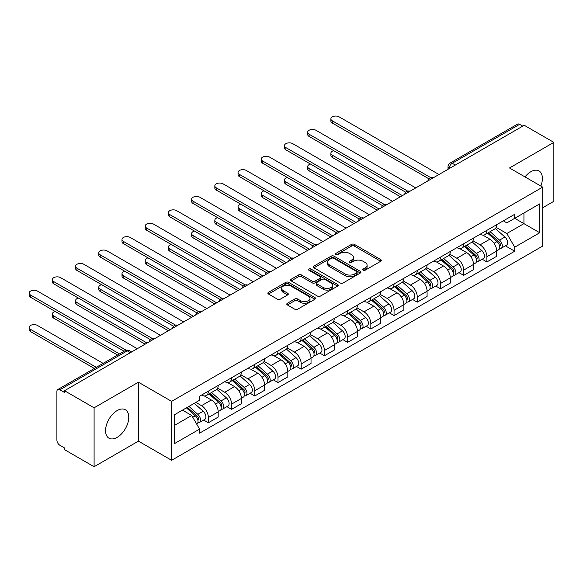 <?xml version="1.0" encoding="UTF-8"?>
<svg xmlns="http://www.w3.org/2000/svg" width="583" height="583" viewBox="0 0 583 583"><rect width="100%" height="100%" fill="white"/><g stroke="black" fill="none" stroke-linecap="round" stroke-linejoin="round"><path stroke-width="0.87" d="M363.151 270.221A1.443 0.838 0 0 0 365.191 270.221L380.706 261.264A2.062 1.195 0 0 0 381.311 260.419A2.062 1.195 0 0 0 380.706 259.581L354.42 244.401A2.062 1.195 0 0 0 351.498 244.401L335.983 253.357A1.443 0.838 0 0 0 335.56 253.948A1.443 0.838 0 0 0 335.983 254.538A1.443 0.838 0 0 0 338.031 254.538L340.035 253.379A6.61 3.819 0 0 1 349.385 253.379L351.571 254.647A6.61 3.819 0 0 1 353.509 257.343A6.61 3.819 0 0 1 351.571 260.04L349.567 261.199A1.443 0.838 0 0 0 349.144 261.789A1.443 0.838 0 0 0 349.567 262.379A1.443 0.838 0 0 0 351.607 262.379L353.619 261.22A6.61 3.819 0 0 1 362.961 261.22L365.155 262.488A6.61 3.819 0 0 1 367.093 265.185A6.61 3.819 0 0 1 365.155 267.881L363.151 269.04A1.443 0.838 0 0 0 362.721 269.63A1.443 0.838 0 0 0 363.151 270.221L363.151 269.04M117.161 437.359A16.411 9.474 120 0 0 127.881 422.901A16.411 9.474 120 0 0 125.367 409.747A16.411 9.474 120 0 0 117.161 410.563A16.411 9.474 120 0 0 106.441 425.022A16.411 9.474 120 0 0 108.955 438.176A16.411 9.474 120 0 0 117.161 437.359M540.835 186.064A16.411 9.474 120 0 0 538.991 170.943A16.411 9.474 120 0 0 530.785 171.759A16.411 9.474 120 0 0 524.984 176.904M287.39 303.255A2.062 1.195 0 0 0 286.785 304.1A2.062 1.195 0 0 0 287.39 304.938L294.765 309.201A2.062 1.195 0 0 0 297.68 309.201L314.915 299.247A2.062 1.195 0 0 0 315.52 298.409A2.062 1.195 0 0 0 314.915 297.563L288.629 282.383A2.062 1.195 0 0 0 285.706 282.383L268.471 292.338A2.062 1.195 0 0 0 267.867 293.176A2.062 1.195 0 0 0 268.471 294.021L277.384 299.166A2.062 1.195 0 0 0 280.306 299.166L287.681 294.911A2.062 1.195 0 0 0 288.286 294.065A2.062 1.195 0 0 0 287.681 293.22L283.258 290.669A5.524 3.192 0 0 1 281.64 288.417A5.524 3.192 0 0 1 285.051 285.466A5.524 3.192 0 0 1 291.077 286.158L308.378 296.149A5.524 3.192 0 0 1 309.996 298.409A5.524 3.192 0 0 1 306.585 301.353A5.524 3.192 0 0 1 300.566 300.66L297.68 298.999A2.062 1.195 0 0 0 294.765 298.999L287.39 303.255L287.39 304.938M171.621 401.366L138.441 382.215L94.096 407.809L64.494 390.719L524.241 125.279L553.85 142.376L509.513 167.977L542.693 187.128L171.621 401.366L171.621 460.3L542.693 246.062L542.693 187.128M340.18 282.974A2.062 1.195 0 0 0 343.103 282.974L360.338 273.026A2.062 1.195 0 0 0 360.943 272.181A2.062 1.195 0 0 0 360.338 271.343L334.052 256.163A2.062 1.195 0 0 0 331.129 256.163L313.894 266.11A2.062 1.195 0 0 0 313.29 266.956A2.062 1.195 0 0 0 313.894 267.801L340.18 282.974M309.435 270.534A1.443 0.838 0 0 1 310.899 270.738L310.899 269.018L337.623 284.453A2.062 1.195 0 0 1 338.235 285.298A2.062 1.195 0 0 1 337.623 286.136L320.395 296.091A2.062 1.195 0 0 1 317.473 296.091L291.187 280.911L291.187 279.221A2.062 1.195 0 0 0 290.582 280.066A2.062 1.195 0 0 0 291.187 280.911M291.187 279.221L298.562 274.965A2.062 1.195 0 0 1 301.484 274.965L312.138 281.123A2.062 1.195 0 0 0 315.06 281.123L319.958 278.295A2.062 1.195 0 0 0 320.563 277.457A2.062 1.195 0 0 0 319.958 276.612L308.859 270.199A1.443 0.838 0 0 1 308.429 269.608A1.443 0.838 0 0 1 309.325 268.843A1.443 0.838 0 0 1 310.899 269.018M94.096 407.809L94.096 466.743L64.494 449.646L64.494 447.926L59.881 445.266A4.205 2.427 -120 0 1 56.901 440.114L56.901 391.492A4.205 2.427 -120 0 1 57.775 389.561L125.177 350.653A4.205 2.427 60 0 1 127.276 350.857L59.881 389.772A4.205 2.427 -120 0 0 57.775 389.561M542.693 207.752L553.85 201.31L553.85 142.376M94.096 466.743L138.441 441.142L171.621 460.3M64.494 390.719L64.494 392.439L59.881 389.772M455.352 165.055L452.226 163.255A4.205 2.427 60 0 0 450.127 163.043L517.522 124.128A4.205 2.427 60 0 1 519.628 124.339L452.226 163.255A4.205 2.427 120 0 0 449.253 168.407L449.253 168.574M522.754 126.139L519.628 124.339M486.892 230.343A9.678 5.59 60 0 1 484.888 234.687L494.712 229.017A9.678 5.59 -120 0 0 496.716 224.674M472.959 240.764L480.049 244.86A9.678 5.59 60 0 1 486.892 256.709L496.716 251.04A9.678 5.59 -120 0 0 489.873 239.19L482.841 235.131M496.716 251.04L496.716 256.28L486.892 261.949L482.185 259.231M484.888 234.687A9.678 5.59 60 0 1 480.13 234.249M486.892 256.709L486.892 261.949M463.682 243.738A9.678 5.59 60 0 1 461.678 248.088L471.501 242.419A9.678 5.59 -120 0 0 473.505 238.068M458.974 272.633L463.682 275.351L473.505 269.681L473.505 264.442A9.678 5.59 -120 0 0 466.662 252.592L459.63 248.533M461.678 248.088A9.678 5.59 60 0 1 456.919 247.651M449.748 254.166L456.839 258.262A9.678 5.59 60 0 1 463.682 270.111L463.682 275.351M440.471 257.139A9.678 5.59 60 0 1 438.467 261.49L448.291 255.82A9.678 5.59 -120 0 0 450.295 251.47M435.763 286.034L440.471 288.753L450.295 283.083L450.295 277.843A9.678 5.59 -120 0 0 443.452 265.986L436.419 261.935M438.467 261.49A9.678 5.59 60 0 1 433.708 261.053M426.537 267.568L433.628 271.656A9.678 5.59 60 0 1 440.471 283.513L440.471 288.753M417.26 270.541A9.678 5.59 60 0 1 415.256 274.885L425.08 269.215A9.678 5.59 -120 0 0 427.084 264.871M412.553 299.436L417.26 302.154L427.084 296.485L427.084 291.245A9.678 5.59 -120 0 0 420.241 279.388L413.209 275.329M415.256 274.885A9.678 5.59 60 0 1 410.498 274.447M403.327 280.962L410.417 285.058A9.678 5.59 60 0 1 417.26 296.915L417.26 302.154M394.05 283.943A9.678 5.59 60 0 1 392.046 288.286L401.869 282.617A9.678 5.59 -120 0 0 403.873 278.273M389.342 312.838L394.05 315.556L403.873 309.886L403.873 304.647A9.678 5.59 -120 0 0 397.03 292.79L389.998 288.731M392.046 288.286A9.678 5.59 60 0 1 387.287 287.849M380.116 294.364L387.207 298.46A9.678 5.59 60 0 1 394.05 310.316L394.05 315.556M370.839 297.345A9.678 5.59 60 0 1 368.835 301.688L378.659 296.018A9.678 5.59 -120 0 0 380.663 291.675M366.131 326.24L370.839 328.958L380.663 323.288L380.663 318.048A9.678 5.59 -120 0 0 373.82 306.192L366.787 302.132M368.835 301.688A9.678 5.59 60 0 1 364.076 301.251M356.905 307.766L363.996 311.861A9.678 5.59 60 0 1 370.839 323.718L370.839 328.958M347.628 310.746A9.678 5.59 60 0 1 345.624 315.09L355.448 309.42A9.678 5.59 -120 0 0 357.452 305.077M342.921 339.634L347.628 342.359L357.452 336.69L357.452 331.443A9.678 5.59 -120 0 0 350.609 319.593L343.576 315.534M345.624 315.09A9.678 5.59 60 0 1 340.866 314.652M333.695 321.167L340.785 325.263A9.678 5.59 60 0 1 347.628 337.112L347.628 342.359M324.418 324.148A9.678 5.59 60 0 1 322.414 328.491L332.237 322.822A9.678 5.59 -120 0 0 334.241 318.478M319.71 353.036L324.418 355.754L334.241 350.084L334.241 344.844A9.678 5.59 -120 0 0 327.398 332.995L320.366 328.936M322.414 328.491A9.678 5.59 60 0 1 317.655 328.054M310.484 334.569L317.575 338.665A9.678 5.59 60 0 1 324.418 350.514L324.418 355.754M301.207 337.542A9.678 5.59 60 0 1 299.203 341.893L309.026 336.223A9.678 5.59 -120 0 0 311.031 331.873M296.499 366.437L301.207 369.156L311.031 363.486L311.031 358.246A9.678 5.59 -120 0 0 304.188 346.389L297.155 342.338M299.203 341.893A9.678 5.59 60 0 1 294.444 341.456M287.273 347.971L294.364 352.059A9.678 5.59 60 0 1 301.207 363.916L301.207 369.156M277.996 350.944A9.678 5.59 60 0 1 275.992 355.287L285.816 349.618A9.678 5.59 -120 0 0 287.82 345.274M273.289 379.839L277.996 382.557L287.82 376.888L287.82 371.648A9.678 5.59 -120 0 0 280.977 359.791L273.944 355.732M275.992 355.287A9.678 5.59 60 0 1 271.233 354.85M264.063 361.365L271.153 365.461A9.678 5.59 60 0 1 277.996 377.318L277.996 382.557M254.786 364.346A9.678 5.59 60 0 1 252.782 368.689L262.605 363.02A9.678 5.59 -120 0 0 264.609 358.676M250.078 393.241L254.786 395.959L264.609 390.289L264.609 385.05A9.678 5.59 -120 0 0 257.766 373.193L250.734 369.134M252.782 368.689A9.678 5.59 60 0 1 248.023 368.252M240.852 374.767L247.943 378.863A9.678 5.59 60 0 1 254.786 390.719L254.786 395.959M231.575 377.748A9.678 5.59 60 0 1 229.571 382.091L239.394 376.421A9.678 5.59 -120 0 0 241.398 372.078M226.867 406.642L231.575 409.361L241.398 403.691L241.398 398.451A9.678 5.59 -120 0 0 234.555 386.595L227.523 382.535M229.571 382.091A9.678 5.59 60 0 1 224.812 381.654M217.641 388.169L224.732 392.264A9.678 5.59 60 0 1 231.575 404.121L231.575 409.361M208.364 391.149A9.678 5.59 60 0 1 206.36 395.493L216.184 389.823A9.678 5.59 -120 0 0 218.188 385.48M203.656 420.044L208.364 422.762L218.188 417.093L218.188 411.853A9.678 5.59 -120 0 0 211.345 399.996L204.312 395.937M206.36 395.493A9.678 5.59 60 0 1 201.601 395.055M195.866 402.401L201.521 405.666A9.678 5.59 60 0 1 208.364 417.523L208.364 422.762M503.34 220.848L506.831 222.866L539.712 203.882L523.942 212.992L523.942 223.639L506.831 233.521L496.169 227.363M174.594 425.335L191.705 415.46L199.59 429.117L174.594 443.546L174.594 414.681L199.59 400.251L199.59 396.214L514.716 214.274L514.716 218.312L539.712 232.748L514.716 247.177L506.831 233.521M539.712 203.882L539.712 232.748M199.59 429.117L199.59 433.154L514.716 251.215L514.716 247.177M138.441 382.215L138.441 441.142M191.705 415.46L182.479 410.133M505.395 245.837L514.716 251.215M363.726 270.425L365.155 269.601A6.61 3.819 0 0 0 367.093 266.905L367.093 265.185M353.509 257.343L353.509 259.063A6.61 3.819 0 0 1 351.571 261.76L350.143 262.583M380.684 261.279L354.42 246.121A2.062 1.195 0 0 0 351.498 246.121L336.559 254.742M360.309 273.041L334.052 257.883A2.062 1.195 0 0 0 331.129 257.883L313.924 267.816L313.894 266.11M356.687 272.771A1.443 0.838 0 0 0 357.109 272.181A1.443 0.838 0 0 0 356.687 271.591L333.607 258.269A1.443 0.838 0 0 0 331.567 258.269L329.446 259.493A6.61 3.819 0 0 0 327.515 262.19A6.61 3.819 0 0 0 329.446 264.893L345.223 273.995A6.61 3.819 0 0 0 354.566 273.995L356.687 272.771L356.687 274.491A1.443 0.838 0 0 0 357.109 273.901L357.109 272.181M327.515 262.19L327.515 263.91A6.61 3.819 0 0 0 329.446 266.606L329.446 264.893M356.687 274.491L354.566 275.715A6.61 3.819 0 0 1 345.223 275.715L329.446 266.606M291.209 280.926L298.562 276.685L298.562 274.965M320.563 277.457L320.563 279.17A2.062 1.195 0 0 1 319.958 280.015L315.06 282.842A2.062 1.195 0 0 1 312.138 282.842L301.484 276.685A2.062 1.195 0 0 0 298.562 276.685M310.899 270.738L337.601 286.151M323.208 287.506A5.524 3.192 0 0 0 329.227 288.199A5.524 3.192 0 0 0 332.638 285.255A5.524 3.192 0 0 0 331.02 282.995L324.92 279.476A2.062 1.195 0 0 0 321.998 279.476L317.108 282.303A2.062 1.195 0 0 0 316.503 283.141A2.062 1.195 0 0 0 317.108 283.987L323.208 287.506L323.208 289.226A5.524 3.192 0 0 0 329.227 289.919A5.524 3.192 0 0 0 332.638 286.967L332.638 285.255M316.503 283.141L316.503 284.861A2.062 1.195 0 0 0 317.108 285.706L317.108 283.987M323.208 289.226L317.108 285.706M309.996 298.409L309.996 300.121A5.524 3.192 0 0 1 306.585 303.073A5.524 3.192 0 0 1 300.566 302.38L297.68 300.711A2.062 1.195 0 0 0 294.765 300.711L287.412 304.96M281.64 288.417L281.64 290.13A5.524 3.192 0 0 0 283.258 292.389L283.258 290.669M287.652 294.925L283.258 292.389M314.886 299.268L288.629 284.103A2.062 1.195 0 0 0 285.706 284.103L268.501 294.036M487.57 233.142L497.022 241.581A5.262 3.039 60 0 1 498.676 249.713L496.716 250.85M487.818 233.36L492.271 235.933M333.709 150.662A4.839 2.791 -0 0 0 330.889 153.198A4.839 2.791 -0 0 0 332.31 155.18L402.387 195.633M488.525 232.588L499.048 241.981A2.521 1.458 60 0 1 499.835 245.888A2.521 1.458 60 0 1 499.609 245.975M490.099 231.677L499.558 240.123A5.262 3.039 60 0 1 501.205 248.256A5.262 3.039 60 0 1 499.616 248.424M495.368 228.514L504.914 237.026A5.262 3.039 60 0 1 506.561 245.159L501.205 248.256M400.448 196.755L332.31 157.41A4.839 2.791 180 0 1 330.889 155.435L330.889 153.198M428.986 178.864L332.31 123.049A4.839 2.791 180 0 1 330.889 121.075L330.889 118.837A4.839 2.791 -0 0 0 332.31 120.819L430.903 177.742M438.984 174.506L339.153 116.862A4.839 2.791 -0 0 0 333.877 116.257A4.839 2.791 -0 0 0 330.889 118.837M464.36 246.543L473.811 254.982A5.262 3.039 60 0 1 475.466 263.115L473.505 264.245M464.607 246.762L469.06 249.335M310.499 164.063A4.839 2.791 -0 0 0 307.678 166.6A4.839 2.791 -0 0 0 309.099 168.574L379.176 209.035M465.314 245.99L475.837 255.383A2.521 1.458 60 0 1 476.624 259.282A2.521 1.458 60 0 1 476.398 259.377M466.888 245.079L476.347 253.518A5.262 3.039 60 0 1 477.994 261.658A5.262 3.039 60 0 1 476.406 261.825M472.157 241.916L481.704 250.428A5.262 3.039 60 0 1 483.351 258.56L477.994 261.658M377.237 210.157L309.099 170.812A4.839 2.791 180 0 1 307.678 168.837L307.678 166.6M441.149 259.945L450.601 268.384A5.262 3.039 60 0 1 452.255 276.517L450.295 277.646M441.397 260.164L445.849 262.736M287.288 177.465A4.839 2.791 -0 0 0 284.468 180.001A4.839 2.791 -0 0 0 285.889 181.976L355.965 222.436M442.103 259.391L452.627 268.785A2.521 1.458 60 0 1 453.414 272.684A2.521 1.458 60 0 1 453.188 272.778M443.678 258.48L453.137 266.919A5.262 3.039 60 0 1 454.784 275.052A5.262 3.039 60 0 1 453.195 275.227M448.946 255.318L458.493 263.829A5.262 3.039 60 0 1 460.14 271.962L454.784 275.052M354.027 223.551L285.889 184.213A4.839 2.791 180 0 1 284.468 182.239L284.468 180.001M405.775 192.266L309.099 136.451A4.839 2.791 180 0 1 307.678 134.476L307.678 132.239A4.839 2.791 -0 0 0 309.099 134.214L407.692 191.144M415.774 187.908L315.942 130.264A4.839 2.791 -0 0 0 310.666 129.659A4.839 2.791 -0 0 0 307.678 132.239M382.565 205.668L285.889 149.853A4.839 2.791 180 0 1 284.468 147.878L284.468 145.641A4.839 2.791 -0 0 0 285.889 147.616L384.481 204.546M392.563 201.303L292.732 143.666A4.839 2.791 -0 0 0 287.455 143.061A4.839 2.791 -0 0 0 284.468 145.641M417.938 273.34L427.39 281.778A5.262 3.039 60 0 1 429.044 289.919L427.084 291.048M418.186 273.565L422.639 276.138M264.077 190.867A4.839 2.791 -0 0 0 261.257 193.403A4.839 2.791 -0 0 0 262.678 195.378L332.755 235.838M418.893 272.793L429.416 282.179A2.521 1.458 60 0 1 430.203 286.085A2.521 1.458 60 0 1 429.977 286.18M420.467 271.882L429.926 280.321A5.262 3.039 60 0 1 431.573 288.454A5.262 3.039 60 0 1 429.984 288.621M425.736 268.719L435.282 277.231A5.262 3.039 60 0 1 436.929 285.364L431.573 288.454M330.816 236.953L262.678 197.615A4.839 2.791 180 0 1 261.257 195.64L261.257 193.403M394.727 286.741L404.179 295.18A5.262 3.039 60 0 1 405.834 303.313L403.873 304.45M394.975 286.967L399.428 289.54M240.866 204.261A4.839 2.791 -0 0 0 238.046 206.805A4.839 2.791 -0 0 0 239.467 208.78L309.544 249.24M395.682 286.195L406.205 295.581A2.521 1.458 60 0 1 406.992 299.487A2.521 1.458 60 0 1 406.766 299.582M397.256 285.284L406.715 293.723A5.262 3.039 60 0 1 408.362 301.856A5.262 3.039 60 0 1 406.774 302.023M402.525 282.114L412.072 290.633A5.262 3.039 60 0 1 413.719 298.766L408.362 301.856M307.605 250.355L239.467 211.01A4.839 2.791 180 0 1 238.046 209.035L238.046 206.805M371.517 300.143L380.969 308.582A5.262 3.039 60 0 1 382.623 316.715L380.663 317.852M371.765 300.369L376.217 302.934M217.656 217.663A4.839 2.791 -0 0 0 214.836 220.206A4.839 2.791 -0 0 0 216.257 222.181L286.333 262.642M372.471 299.589L382.995 308.983A2.521 1.458 60 0 1 383.782 312.889A2.521 1.458 60 0 1 383.556 312.976M374.046 298.685L383.505 307.124A5.262 3.039 60 0 1 385.152 315.257A5.262 3.039 60 0 1 383.563 315.425M379.314 295.515L388.861 304.027A5.262 3.039 60 0 1 390.508 312.167L385.152 315.257M284.395 263.756L216.257 224.411A4.839 2.791 180 0 1 214.836 222.436L214.836 220.206M359.354 219.07L262.678 163.255A4.839 2.791 180 0 1 261.257 161.272L261.257 159.042A4.839 2.791 -0 0 0 262.678 161.017L361.271 217.94M369.352 214.704L269.521 157.067A4.839 2.791 -0 0 0 264.245 156.463A4.839 2.791 -0 0 0 261.257 159.042M336.143 232.471L239.467 176.649A4.839 2.791 180 0 1 238.046 174.674L238.046 172.444A4.839 2.791 -0 0 0 239.467 174.419L338.06 231.342M346.142 228.106L246.31 170.469A4.839 2.791 -0 0 0 241.034 169.864A4.839 2.791 -0 0 0 238.046 172.444M312.933 245.866L216.257 190.051A4.839 2.791 180 0 1 214.836 188.076L214.836 185.846A4.839 2.791 -0 0 0 216.257 187.821L314.849 244.743M322.931 241.508L223.1 183.871A4.839 2.791 -0 0 0 217.823 183.259A4.839 2.791 -0 0 0 214.836 185.846M348.306 313.545L357.758 321.984A5.262 3.039 60 0 1 359.412 330.116L357.452 331.253M348.554 313.771L353.006 316.336M194.445 231.065A4.839 2.791 -0 0 0 191.625 233.608A4.839 2.791 -0 0 0 193.046 235.583L263.122 276.043M349.253 312.991L359.784 322.384A2.521 1.458 60 0 1 360.571 326.291A2.521 1.458 60 0 1 360.345 326.378M350.835 312.087L360.294 320.526A5.262 3.039 60 0 1 361.941 328.659A5.262 3.039 60 0 1 360.352 328.827M356.104 308.917L365.65 317.429A5.262 3.039 60 0 1 367.297 325.562L361.941 328.659M261.184 277.158L193.046 237.813A4.839 2.791 180 0 1 191.625 235.838L191.625 233.608M289.722 259.267L193.046 203.452A4.839 2.791 180 0 1 191.625 201.478L191.625 199.248A4.839 2.791 -0 0 0 193.046 201.222L291.638 258.145M299.72 254.909L199.889 197.265A4.839 2.791 -0 0 0 194.613 196.66A4.839 2.791 -0 0 0 191.625 199.248M325.095 326.946L334.547 335.385A5.262 3.039 60 0 1 336.202 343.518L334.241 344.655M325.343 327.165L329.796 329.738M171.234 244.466A4.839 2.791 -0 0 0 168.414 247.003A4.839 2.791 -0 0 0 169.835 248.985L239.912 289.438M326.043 326.393L336.573 335.786A2.521 1.458 60 0 1 337.36 339.692A2.521 1.458 60 0 1 337.134 339.78M327.624 325.482L337.076 333.921A5.262 3.039 60 0 1 338.73 342.061A5.262 3.039 60 0 1 337.142 342.228M332.893 322.319L342.432 330.831A5.262 3.039 60 0 1 344.087 338.963L338.73 342.061M237.973 290.56L169.835 251.215A4.839 2.791 180 0 1 168.414 249.24L168.414 247.003M266.511 272.669L169.835 216.854A4.839 2.791 180 0 1 168.414 214.879L168.414 212.642A4.839 2.791 -0 0 0 169.835 214.617L268.428 271.547M276.51 268.311L176.678 210.667A4.839 2.791 -0 0 0 171.402 210.062A4.839 2.791 -0 0 0 168.414 212.642M301.885 340.348L311.337 348.787A5.262 3.039 60 0 1 312.991 356.92L311.031 358.049M302.132 340.567L306.585 343.139M148.024 257.868A4.839 2.791 -0 0 0 145.203 260.404A4.839 2.791 -0 0 0 146.624 262.379L216.701 302.839M302.832 339.794L313.363 349.188A2.521 1.458 60 0 1 314.15 353.087A2.521 1.458 60 0 1 313.924 353.181M304.413 338.883L313.865 347.322A5.262 3.039 60 0 1 315.52 355.455A5.262 3.039 60 0 1 313.931 355.63M309.682 335.721L319.222 344.232A5.262 3.039 60 0 1 320.876 352.365L315.52 355.455M214.763 303.954L146.624 264.616A4.839 2.791 180 0 1 145.203 262.642L145.203 260.404M243.3 286.071L146.624 230.256A4.839 2.791 180 0 1 145.203 228.281L145.203 226.044A4.839 2.791 -0 0 0 146.624 228.019L245.217 284.949M253.299 281.706L153.467 224.069A4.839 2.791 -0 0 0 148.191 223.464A4.839 2.791 -0 0 0 145.203 226.044M278.674 353.743L288.126 362.189A5.262 3.039 60 0 1 289.78 370.322L287.82 371.451M278.922 353.968L283.374 356.541M124.813 271.27A4.839 2.791 -0 0 0 121.993 273.806A4.839 2.791 -0 0 0 123.414 275.781L193.49 316.241M279.621 353.196L290.152 362.582A2.521 1.458 60 0 1 290.939 366.488A2.521 1.458 60 0 1 290.713 366.583M281.203 352.285L290.655 360.724A5.262 3.039 60 0 1 292.309 368.857A5.262 3.039 60 0 1 290.72 369.032M286.472 349.122L296.011 357.634A5.262 3.039 60 0 1 297.665 365.767L292.309 368.857M191.552 317.356L123.414 278.018A4.839 2.791 180 0 1 121.993 276.043L121.993 273.806M220.09 299.473L123.414 243.658A4.839 2.791 180 0 1 121.993 241.683L121.993 239.445A4.839 2.791 -0 0 0 123.414 241.42L222.006 298.343M230.088 295.107L130.257 237.47A4.839 2.791 -0 0 0 124.981 236.866A4.839 2.791 -0 0 0 121.993 239.445M255.463 367.144L264.915 375.583A5.262 3.039 60 0 1 266.569 383.723L264.609 384.853M255.711 367.37L260.164 369.943M101.602 284.664A4.839 2.791 -0 0 0 98.782 287.208A4.839 2.791 -0 0 0 100.203 289.183L170.28 329.643M256.411 366.598L266.941 375.984A2.521 1.458 60 0 1 267.728 379.89A2.521 1.458 60 0 1 267.502 379.985M257.992 365.687L267.444 374.126A5.262 3.039 60 0 1 269.098 382.259A5.262 3.039 60 0 1 267.51 382.426M263.261 362.517L272.8 371.036A5.262 3.039 60 0 1 274.455 379.169L269.098 382.259M168.341 330.758L100.203 291.42A4.839 2.791 180 0 1 98.782 289.438L98.782 287.208M196.879 312.874L100.203 257.052A4.839 2.791 180 0 1 98.782 255.077L98.782 252.847A4.839 2.791 -0 0 0 100.203 254.822L198.796 311.745M206.878 308.509L107.046 250.872A4.839 2.791 -0 0 0 101.77 250.267A4.839 2.791 -0 0 0 98.782 252.847M232.253 380.546L241.705 388.985A5.262 3.039 60 0 1 243.359 397.118L241.398 398.255M232.5 380.772L236.953 383.337M78.392 298.066A4.839 2.791 -0 0 0 75.571 300.609A4.839 2.791 -0 0 0 76.992 302.584L147.069 343.044M233.2 379.999L243.73 389.386A2.521 1.458 60 0 1 244.517 393.292A2.521 1.458 60 0 1 244.292 393.379M234.781 379.088L244.233 387.527A5.262 3.039 60 0 1 245.888 395.66A5.262 3.039 60 0 1 244.299 395.828M240.05 375.918L249.59 384.43A5.262 3.039 60 0 1 251.244 392.57L245.888 395.66M145.131 344.159L76.992 304.814A4.839 2.791 180 0 1 75.571 302.839L75.571 300.609M173.668 326.269L76.992 270.454A4.839 2.791 180 0 1 75.571 268.479L75.571 266.249A4.839 2.791 -0 0 0 76.992 268.224L175.585 325.146M183.667 321.911L83.835 264.274A4.839 2.791 -0 0 0 78.559 263.669A4.839 2.791 -0 0 0 75.571 266.249M209.042 393.948L218.494 402.387A5.262 3.039 60 0 1 220.148 410.519L218.188 411.656M209.29 394.174L213.742 396.739M55.181 311.468A4.839 2.791 -0 0 0 52.361 314.011A4.839 2.791 -0 0 0 53.782 315.986L119.5 353.925M209.989 393.394L220.52 402.787A2.521 1.458 60 0 1 221.307 406.694A2.521 1.458 60 0 1 221.081 406.781M211.571 392.49L221.023 400.929A5.262 3.039 60 0 1 222.677 409.062A5.262 3.039 60 0 1 221.088 409.23M216.84 389.32L226.379 397.832A5.262 3.039 60 0 1 228.033 405.972L222.677 409.062M117.562 355.047L53.782 318.216A4.839 2.791 180 0 1 52.361 316.241L52.361 314.011M150.458 339.67L53.782 283.855A4.839 2.791 180 0 1 52.361 281.88L52.361 279.651A4.839 2.791 -0 0 0 53.782 281.625L152.374 338.548M160.456 335.312L60.625 277.668A4.839 2.791 -0 0 0 55.349 277.063A4.839 2.791 -0 0 0 52.361 279.651M186.407 407.867L195.283 415.788A5.262 3.039 60 0 1 196.937 423.921L196.675 424.074M186.494 407.816L190.532 410.14M103.133 363.377L37.414 325.431A4.839 2.791 -0 0 0 32.138 324.826A4.839 2.791 -0 0 0 29.15 327.406A4.839 2.791 -0 0 0 30.571 329.388L96.29 367.326M187.362 407.313L197.309 416.189A2.521 1.458 60 0 1 198.096 420.095A2.521 1.458 60 0 1 197.87 420.183M188.936 406.402L197.812 414.331A5.262 3.039 60 0 1 199.466 422.464A5.262 3.039 60 0 1 197.877 422.631M194.292 403.312L203.168 411.234A5.262 3.039 60 0 1 204.822 419.366L199.466 422.464M94.351 368.449L30.571 331.618A4.839 2.791 180 0 1 29.15 329.643L29.15 327.406M124.113 351.265L30.571 297.257A4.839 2.791 180 0 1 29.15 295.282L29.15 293.045A4.839 2.791 -0 0 0 30.571 295.027L126.19 350.23M137.245 348.714L37.414 291.07A4.839 2.791 -0 0 0 32.138 290.465A4.839 2.791 -0 0 0 29.15 293.045M449.398 168.494L449.253 168.407A4.205 2.427 0 0 1 448.021 166.687L448.021 169.289M231.575 404.121L241.398 398.451M254.786 390.719L264.609 385.05M277.996 377.318L287.82 371.648M301.207 363.916L311.031 358.246M324.418 350.514L334.241 344.844M347.628 337.112L357.452 331.443M370.839 323.718L380.663 318.048M394.05 310.316L403.873 304.647M417.26 296.915L427.084 291.245M440.471 283.513L450.295 277.843M463.682 270.111L473.505 264.442M208.364 417.523L218.188 411.853M201.521 405.666L211.345 399.996M224.732 392.264L234.555 386.595M247.943 378.863L257.766 373.193M271.153 365.461L280.977 359.791M294.364 352.059L304.188 346.389M317.575 338.665L327.398 332.995M340.785 325.263L350.609 319.593M363.996 311.861L373.82 306.192M387.207 298.46L397.03 292.79M410.417 285.058L420.241 279.388M433.628 271.656L443.452 265.986M456.839 258.262L466.662 252.592M480.049 244.86L489.873 239.19M432.921 178.004A4.205 2.427 120 0 0 431.063 179.076M409.711 191.406A4.205 2.427 120 0 0 407.852 192.477M386.5 204.808A4.205 2.427 120 0 0 384.642 205.879M363.289 218.21A4.205 2.427 120 0 0 361.431 219.281M340.078 231.604A4.205 2.427 120 0 0 338.22 232.683M316.868 245.006A4.205 2.427 120 0 0 315.009 246.084M293.657 258.407A4.205 2.427 120 0 0 291.799 259.479M270.446 271.809A4.205 2.427 120 0 0 268.588 272.88M247.236 285.211A4.205 2.427 120 0 0 245.377 286.282M224.025 298.613A4.205 2.427 120 0 0 222.167 299.684M200.814 312.014A4.205 2.427 120 0 0 198.956 313.086M177.604 325.409A4.205 2.427 120 0 0 175.745 326.487M154.393 338.81A4.205 2.427 120 0 0 152.535 339.882M130.403 352.664L127.276 350.857A4.205 2.427 120 0 1 129.382 350.653A4.205 4.205 0 0 0 125.177 350.653M365.155 269.601L365.155 267.881M349.567 262.379L349.567 261.199M351.571 261.76L351.571 260.04M335.983 254.538L335.983 253.357M351.498 246.121L351.498 244.401M354.42 246.121L354.42 244.401M380.706 261.264L380.706 259.581M331.129 257.883L331.129 256.163M334.052 257.883L334.052 256.163M360.338 273.026L360.338 271.343M345.223 275.715L345.223 273.995M354.566 275.715L354.566 273.995M301.484 276.685L301.484 274.965M312.138 282.842L312.138 281.123M315.06 282.842L315.06 281.123M319.958 280.015L319.958 278.295M337.623 286.136L337.623 284.453M294.765 300.711L294.765 298.999M297.68 300.711L297.68 298.999M300.566 302.38L300.566 300.66M287.681 294.911L287.681 293.22M268.471 294.021L268.471 292.338M285.706 284.103L285.706 282.383M288.629 284.103L288.629 282.383M314.915 299.247L314.915 297.563M497.022 241.581L494.078 243.286M500.36 244.729L499.412 245.275M504.914 237.026L499.558 240.123M332.31 157.41L332.31 155.18M332.31 120.819L332.31 123.049M473.811 254.982L470.867 256.68M477.149 258.131L476.202 258.677M481.704 250.428L476.347 253.518M309.099 170.812L309.099 168.574M450.601 268.384L447.657 270.082M453.938 271.532L452.991 272.079M458.493 263.829L453.137 266.919M285.889 184.213L285.889 181.976M309.099 134.214L309.099 136.451M285.889 147.616L285.889 149.853M427.39 281.778L424.446 283.484M430.728 284.934L429.78 285.481M435.282 277.231L429.926 280.321M262.678 197.615L262.678 195.378M404.179 295.18L401.235 296.885M407.517 298.328L406.57 298.882M412.072 290.633L406.715 293.723M239.467 211.01L239.467 208.78M380.969 308.582L378.024 310.287M384.306 311.73L383.359 312.277M388.861 304.027L383.505 307.124M216.257 224.411L216.257 222.181M262.678 161.017L262.678 163.255M239.467 174.419L239.467 176.649M216.257 187.821L216.257 190.051M357.758 321.984L354.814 323.689M361.096 325.132L360.148 325.678M365.65 317.429L360.294 320.526M193.046 237.813L193.046 235.583M193.046 201.222L193.046 203.452M334.547 335.385L331.603 337.083M337.885 338.534L336.938 339.08M342.432 330.831L337.076 333.921M169.835 251.215L169.835 248.985M169.835 214.617L169.835 216.854M311.337 348.787L308.392 350.485M314.674 351.935L313.727 352.482M319.222 344.232L313.865 347.322M146.624 264.616L146.624 262.379M146.624 228.019L146.624 230.256M288.126 362.189L285.182 363.887M291.464 365.337L290.516 365.884M296.011 357.634L290.655 360.724M123.414 278.018L123.414 275.781M123.414 241.42L123.414 243.658M264.915 375.583L261.971 377.288M268.253 378.731L267.305 379.285M272.8 371.036L267.444 374.126M100.203 291.42L100.203 289.183M100.203 254.822L100.203 257.052M241.705 388.985L238.76 390.69M245.042 392.133L244.095 392.68M249.59 384.43L244.233 387.527M76.992 304.814L76.992 302.584M76.992 268.224L76.992 270.454M218.494 402.387L215.55 404.092M221.831 405.535L220.884 406.081M226.379 397.832L221.023 400.929M53.782 318.216L53.782 315.986M53.782 281.625L53.782 283.855M195.283 415.788L192.74 417.253M198.621 418.937L197.673 419.483M203.168 411.234L197.812 414.331M30.571 331.618L30.571 329.388M30.571 295.027L30.571 297.257M433.278 177.8A4.205 4.205 0 0 0 427.878 180.919M410.068 191.202A4.205 4.205 0 0 0 404.668 194.314M386.857 204.597A4.205 4.205 0 0 0 381.457 207.716M363.646 217.998A4.205 4.205 0 0 0 358.246 221.117M340.436 231.4A4.205 4.205 0 0 0 335.036 234.519M317.225 244.802A4.205 4.205 0 0 0 311.825 247.921M294.014 258.203A4.205 4.205 0 0 0 288.614 261.322M270.804 271.605A4.205 4.205 0 0 0 265.403 274.717M247.593 285.007A4.205 4.205 0 0 0 242.193 288.119M224.382 298.401A4.205 4.205 0 0 0 218.982 301.52M201.171 311.803A4.205 4.205 0 0 0 195.771 314.922M177.961 325.205A4.205 4.205 0 0 0 172.561 328.324M154.75 338.606A4.205 4.205 0 0 0 149.35 341.725M131.634 351.95L129.382 350.653M450.127 163.043A4.205 4.205 0 0 0 448.021 166.687"/></g></svg>
